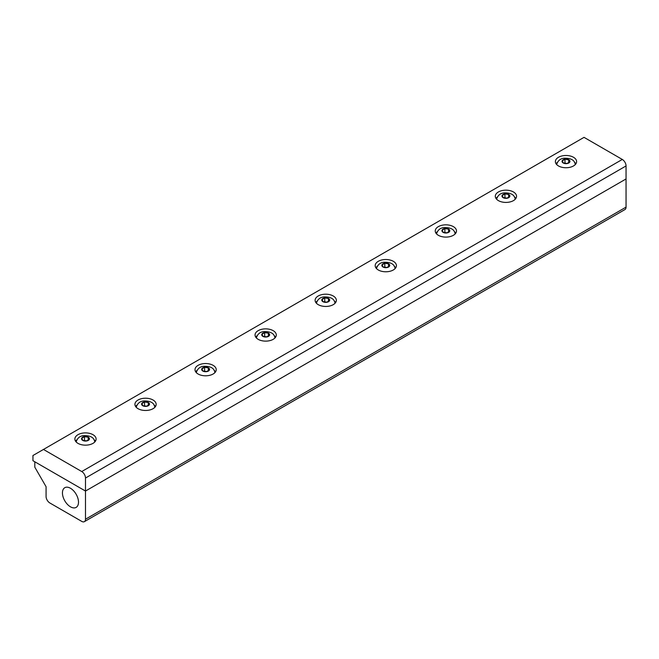 <?xml version="1.0" encoding="UTF-8"?>
<svg xmlns="http://www.w3.org/2000/svg" width="659" height="659" viewBox="0 0 659 659"><rect width="100%" height="100%" fill="white"/><g stroke="black" fill="none" stroke-linecap="round" stroke-linejoin="round"><path stroke-width="0.99" d="M562.292 160.796L564.994 159.239L568.692 159.808L569.681 161.941L566.979 163.506L563.28 162.93L562.292 160.796M567.069 163.448L564.903 163.185M564.994 163.127L564.994 159.239M568.692 162.518L568.692 159.808M568.783 162.987A3.946 2.282 180 0 1 562.176 161.957A3.946 2.282 180 0 1 567.012 159.165A3.946 2.282 180 0 1 568.783 162.987M556.723 164.602A9.284 5.354 180 0 1 556.797 164.124C558.033 160.607 560.372 158.646 563.816 158.242C570.636 157.987 574.426 159.948 575.175 164.124A9.284 5.354 180 0 1 575.258 164.602M502.232 195.476L504.934 193.911L508.633 194.487L509.621 196.621L506.919 198.178L503.221 197.609L502.232 195.476M507.01 198.128L504.843 197.857M504.934 197.807L504.934 193.911M508.633 197.189L508.633 194.487M508.715 197.659A3.946 2.282 180 0 1 502.109 196.637A3.946 2.282 180 0 1 506.944 193.845A3.946 2.282 180 0 1 508.715 197.659M496.655 199.282A9.284 5.354 180 0 1 496.738 198.796C497.965 195.278 500.305 193.326 503.756 192.922C510.577 192.667 514.358 194.627 515.116 198.796A9.284 5.354 180 0 1 515.19 199.282M442.164 230.156L444.874 228.591L448.565 229.159L449.562 231.293L446.851 232.858L443.161 232.289L442.164 230.156M446.942 232.808L444.784 232.536M444.874 232.487L444.874 228.591M448.565 231.869L448.565 229.159M448.655 232.339A3.946 2.282 180 0 1 442.049 231.317A3.946 2.282 180 0 1 446.884 228.525A3.946 2.282 180 0 1 448.655 232.339M436.596 233.961A9.284 5.354 180 0 1 436.678 233.475C437.906 229.958 440.245 227.998 443.696 227.602C450.509 227.347 454.298 229.299 455.048 233.475A9.284 5.354 180 0 1 455.13 233.961M382.105 264.827L384.815 263.271L388.505 263.839L389.494 265.972L386.792 267.538L383.093 266.961L382.105 264.827M386.882 267.48L384.716 267.216M384.815 267.159L384.815 263.271M388.505 266.541L388.505 263.839M388.596 267.01A3.946 2.282 180 0 1 381.989 265.989A3.946 2.282 180 0 1 386.825 263.196A3.946 2.282 180 0 1 388.596 267.01M376.536 268.633A9.284 5.354 180 0 1 376.61 268.147C377.846 264.638 380.185 262.677 383.629 262.274C390.449 262.018 394.239 263.979 394.988 268.147A9.284 5.354 180 0 1 395.071 268.633M322.045 299.507L324.747 297.942L328.446 298.519L329.434 300.652L326.732 302.209L323.034 301.641L322.045 299.507M326.823 302.16L324.656 301.888M324.747 301.838L324.747 297.942M328.446 301.221L328.446 298.519M328.528 301.69A3.946 2.282 180 0 1 321.921 300.669A3.946 2.282 180 0 1 326.757 297.876A3.946 2.282 180 0 1 328.528 301.69M316.468 303.313A9.284 5.354 180 0 1 316.551 302.827C317.778 299.31 320.117 297.349 323.569 296.954C330.39 296.698 334.171 298.659 334.929 302.827A9.284 5.354 180 0 1 335.003 303.313M261.985 334.179L264.687 332.622L268.378 333.19L269.374 335.324L266.664 336.889L262.974 336.312L261.985 334.179M266.755 336.831L264.597 336.568M264.687 336.518L264.687 332.622M268.378 335.901L268.378 333.19M268.468 336.37A3.946 2.282 180 0 1 261.862 335.34A3.946 2.282 180 0 1 266.697 332.548A3.946 2.282 180 0 1 268.468 336.37M256.409 337.985A9.284 5.354 180 0 1 256.491 337.507C257.718 333.989 260.058 332.029 263.509 331.634C270.322 331.378 274.111 333.33 274.861 337.507A9.284 5.354 180 0 1 274.943 337.985M201.918 368.859L204.628 367.294L208.318 367.87L209.307 370.004L206.605 371.561L202.906 370.992L201.918 368.859M206.695 371.511L204.537 371.248M204.628 371.19L204.628 367.294M208.318 370.572L208.318 367.87M208.409 371.042A3.946 2.282 180 0 1 201.802 370.02A3.946 2.282 180 0 1 206.638 367.228A3.946 2.282 180 0 1 208.409 371.042M196.349 372.664A9.284 5.354 180 0 1 196.423 372.178C197.659 368.661 199.998 366.709 203.442 366.305C210.262 366.05 214.051 368.01 214.801 372.178A9.284 5.354 180 0 1 214.883 372.664M141.858 403.539L144.56 401.974L148.259 402.542L149.247 404.675L146.545 406.241L142.846 405.672L141.858 403.539M146.636 406.191L144.469 405.919M144.56 405.87L144.56 401.974M148.259 405.252L148.259 402.542M148.341 405.722A3.946 2.282 180 0 1 141.734 404.7A3.946 2.282 180 0 1 146.578 401.908A3.946 2.282 180 0 1 148.341 405.722M136.281 407.344A9.284 5.354 180 0 1 136.364 406.858C137.591 403.341 139.93 401.38 143.382 400.985C150.203 400.73 153.984 402.682 154.741 406.858A9.284 5.354 180 0 1 154.824 407.344M81.798 438.21L84.5 436.653L88.191 437.222L89.187 439.355L86.477 440.92L82.787 440.344L81.798 438.21M86.568 440.863L84.41 440.599M84.5 440.541L84.5 436.653M88.191 439.924L88.191 437.222M88.281 440.393A3.946 2.282 180 0 1 81.675 439.372A3.946 2.282 180 0 1 86.51 436.579A3.946 2.282 180 0 1 88.281 440.393M76.222 442.016A9.284 5.354 180 0 1 76.304 441.53C77.531 438.021 79.871 436.06 83.322 435.657C90.143 435.401 93.924 437.362 94.674 441.53A9.284 5.354 180 0 1 94.756 442.016M78.503 502.183A11.36 6.557 60 0 1 76.296 507.298A11.36 6.557 60 0 1 64.796 500.824A11.36 6.557 60 0 1 64.936 487.627A11.36 6.557 60 0 1 73.643 490.848A11.36 6.557 60 0 1 78.503 502.183M84.393 521.648L624.954 209.554A5.305 3.064 -120 0 0 626.05 207.124L626.05 178.951L85.489 491.046L85.489 519.218A5.305 3.064 60 0 1 84.393 521.648A5.305 3.064 60 0 1 81.732 521.384L49.829 502.965A5.305 3.064 60 0 1 46.072 496.458L46.072 486.696L34.812 467.19L34.812 461.786L85.489 491.046L626.05 178.951L626.05 165.944A5.305 3.064 -120 0 0 622.294 159.445L584.031 137.352L43.469 449.446L81.732 471.539A5.305 3.064 60 0 1 85.489 478.039L85.489 491.046L32.95 460.707L32.95 455.517L43.469 449.446M213.121 374.007A10.618 6.129 180 0 1 201.547 375.333A10.618 6.129 180 0 1 194.998 369.674A10.618 6.129 180 0 1 205.616 363.546A10.618 6.129 180 0 1 216.234 369.674A10.618 6.129 180 0 1 213.121 374.007M215.542 371.841A10.618 6.129 0 0 0 213.994 370.243M197.23 370.243A10.618 6.129 0 0 0 195.682 371.841M273.18 339.336A10.618 6.129 180 0 1 261.615 340.662A10.618 6.129 180 0 1 255.058 334.994A10.618 6.129 180 0 1 265.676 328.866A10.618 6.129 180 0 1 276.294 334.994A10.618 6.129 180 0 1 273.18 339.336M275.61 337.161A10.618 6.129 0 0 0 274.062 335.571M257.29 335.571A10.618 6.129 0 0 0 255.741 337.161M393.308 269.976A10.618 6.129 180 0 1 381.734 271.31A10.618 6.129 180 0 1 375.185 265.643A10.618 6.129 180 0 1 385.803 259.514A10.618 6.129 180 0 1 396.421 265.643A10.618 6.129 180 0 1 393.308 269.976M395.729 267.809A10.618 6.129 0 0 0 394.181 266.22M377.418 266.22A10.618 6.129 0 0 0 375.869 267.809M513.435 200.624A10.618 6.129 180 0 1 501.861 201.951A10.618 6.129 180 0 1 495.304 196.291A10.618 6.129 180 0 1 505.923 190.163A10.618 6.129 180 0 1 516.541 196.291A10.618 6.129 180 0 1 513.435 200.624M515.857 198.458A10.618 6.129 0 0 0 514.308 196.86M497.545 196.86A10.618 6.129 0 0 0 495.996 198.458M573.495 165.944A10.618 6.129 180 0 1 561.921 167.279A10.618 6.129 180 0 1 555.372 161.612A10.618 6.129 180 0 1 565.99 155.483A10.618 6.129 180 0 1 576.609 161.612A10.618 6.129 180 0 1 573.495 165.944M575.917 163.778A10.618 6.129 0 0 0 574.368 162.188M557.605 162.188A10.618 6.129 0 0 0 556.056 163.778M453.367 235.304A10.618 6.129 180 0 1 441.802 236.63A10.618 6.129 180 0 1 435.245 230.963A10.618 6.129 180 0 1 445.863 224.834A10.618 6.129 180 0 1 456.481 230.963A10.618 6.129 180 0 1 453.367 235.304M455.797 233.138A10.618 6.129 0 0 0 454.249 231.54M437.477 231.54A10.618 6.129 0 0 0 435.929 233.138M333.248 304.656A10.618 6.129 180 0 1 321.674 305.982A10.618 6.129 180 0 1 315.117 300.323A10.618 6.129 180 0 1 325.735 294.194A10.618 6.129 180 0 1 336.354 300.323A10.618 6.129 180 0 1 333.248 304.656M335.67 302.489A10.618 6.129 0 0 0 334.121 300.891M317.358 300.891A10.618 6.129 0 0 0 315.809 302.489M93.001 443.359A10.618 6.129 180 0 1 81.428 444.693A10.618 6.129 180 0 1 74.871 439.026A10.618 6.129 180 0 1 85.489 432.897A10.618 6.129 180 0 1 96.107 439.026A10.618 6.129 180 0 1 93.001 443.359M95.423 441.192A10.618 6.129 0 0 0 93.875 439.602M77.111 439.602A10.618 6.129 0 0 0 75.554 441.192M153.061 408.687A10.618 6.129 180 0 1 141.487 410.013A10.618 6.129 180 0 1 134.93 404.354A10.618 6.129 180 0 1 145.548 398.217A10.618 6.129 180 0 1 156.167 404.354A10.618 6.129 180 0 1 153.061 408.687M155.483 406.521A10.618 6.129 0 0 0 153.934 404.923M137.171 404.923A10.618 6.129 0 0 0 135.622 406.521M626.05 207.124L85.489 519.218M85.489 478.039L626.05 165.944M81.732 471.539L622.294 159.445"/></g></svg>
